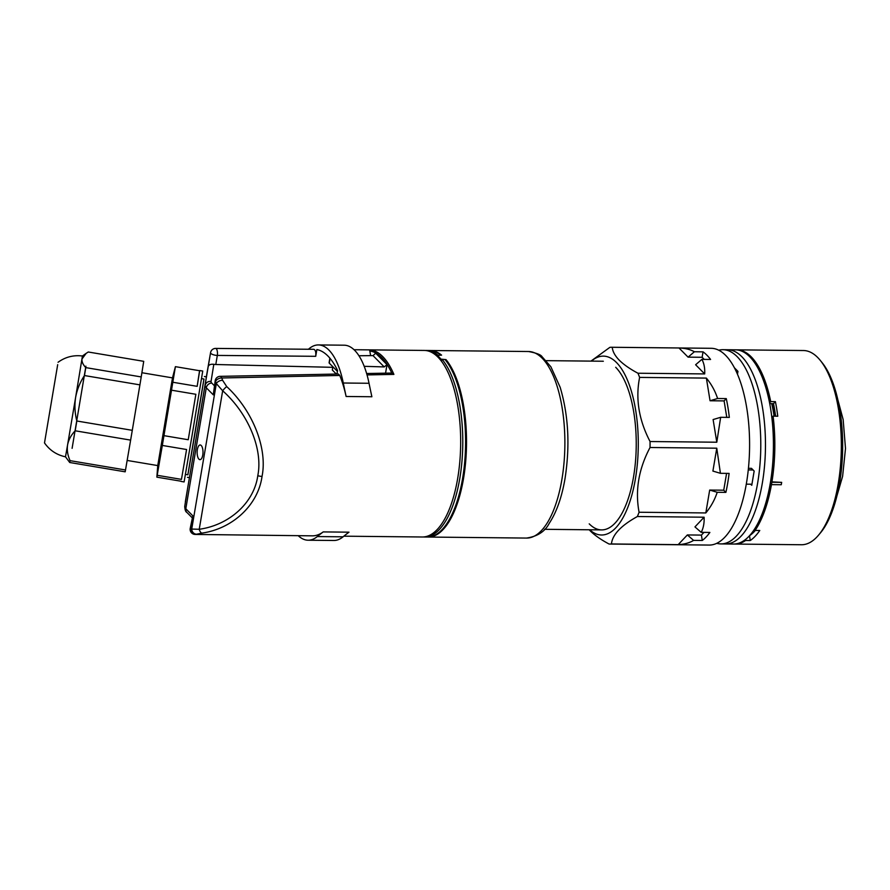 <?xml version="1.0" encoding="UTF-8"?>
<svg xmlns="http://www.w3.org/2000/svg" width="890" height="890" viewBox="0 0 890 890"><rect width="100%" height="100%" fill="white"/><g stroke="black" fill="none" stroke-linecap="round" stroke-linejoin="round"><path stroke-width="1.33" d="M612.253 347.289A98.389 39.394 -89.4 0 0 611.675 347.267L711.199 348.301A98.389 39.394 90.6 0 1 725.628 355.355A98.389 39.394 90.6 0 1 748.69 465.526A98.389 39.394 90.6 0 1 709.163 545.069L609.639 544.046A98.389 39.394 -89.4 0 0 611.452 543.957L678.191 544.647C684.365 544.313 689.505 542.889 693.599 540.386L702.277 540.475A98.389 39.394 90.6 0 0 709.875 532.442L701.198 532.342C703.389 528.193 704.368 523.142 704.112 517.212L637.374 516.523A98.389 39.394 -89.4 0 0 639.076 512.251L705.815 512.94C710.943 506.699 714.737 499.813 717.218 492.292L725.895 492.381A98.389 39.394 90.6 0 0 729.11 473.402L720.422 473.313L716.773 448.193L650.034 447.503A98.389 39.394 -89.4 0 0 650.056 441.529C638.853 420.036 635.382 398.664 639.621 377.405A98.389 39.394 -89.4 0 0 637.952 373.233L704.691 373.922C704.991 368.193 704.057 363.343 701.899 359.371L710.576 359.46A98.389 39.394 90.6 0 0 706.894 355.166A98.389 39.394 90.6 0 0 703.044 351.85L694.367 351.761C690.284 349.436 685.167 348.168 678.992 347.979L612.253 347.289C612.62 351.439 614.946 355.744 619.251 360.194C623.768 364.644 629.998 368.994 637.952 373.233M639.621 377.405L706.371 378.094L710.053 400.756L717.596 398.509C715.182 391.066 711.444 384.257 706.371 378.094M717.596 398.509L726.273 398.598A98.389 39.394 90.6 0 1 729.333 417.399L720.655 417.31L716.795 442.219L650.056 441.529M589.213 529.773L590.359 530.996C594.876 535.446 601.117 539.785 609.06 544.024A98.389 39.394 -89.4 0 0 609.639 544.046M589.658 529.773A89.445 35.811 -89.4 0 0 635.671 477.285A89.445 35.811 -89.4 0 0 616.503 362.541A89.445 35.811 -89.4 0 0 591.405 361.118M637.374 516.523C620.998 525.601 612.365 534.745 611.452 543.957M650.034 447.503C638.664 468.941 635.015 490.524 639.076 512.251M701.198 532.342L694.957 526.902L704.112 517.212M678.191 544.647L687.358 534.946L693.599 540.386M703.979 532.376L701.409 535.09L687.358 534.946M611.675 347.267A98.389 39.394 -89.4 0 0 609.861 347.356L590.96 361.106M704.212 359.393L702.132 357.291L688.081 357.146L678.992 347.979M704.691 373.922L695.613 364.755L701.899 359.371M726.785 417.377L724.104 400.901L710.053 400.756M720.655 417.31L713.113 419.557L716.795 442.219M720.422 473.313L712.901 471.077L716.773 448.193M705.815 512.94L709.686 490.056L717.218 492.292M726.585 473.38L723.737 490.201L709.686 490.056M615.702 367.292A84.339 33.764 90.6 0 1 617.994 369.862A84.339 33.764 90.6 0 1 636.228 445.923A84.339 33.764 90.6 0 1 616.425 521.585A84.339 33.764 90.6 0 1 589.225 523.854M688.081 357.146L694.367 351.761M702.132 357.291L703.044 351.85M701.409 535.09L702.277 540.475M723.737 490.201L725.895 492.381M724.104 400.901L726.273 398.598M427.734 537.037A93.283 37.347 -89.4 0 0 428.212 537.048A93.283 37.347 -89.4 0 0 463.534 478.475A93.283 37.347 -89.4 0 0 446.001 359.605L440.995 359.171A93.283 37.347 -89.4 0 0 437.235 355.377L437.079 356.278M440.795 360.35L440.995 359.171M437.235 355.377L441.574 355.143A93.283 37.347 -89.4 0 0 430.137 350.504A93.283 37.347 -89.4 0 0 429.67 350.504M445.834 360.561L446.001 359.605M438.103 355.332L440.706 355.188A93.283 37.347 90.6 0 0 429.203 350.493L426.388 350.46A93.283 37.347 90.6 0 1 438.103 355.321M425.342 350.493A93.283 37.347 90.6 0 1 426.388 350.46M332.882 366.769L332.326 370.029L336.32 374.056M424.463 537.015L427.267 537.037A93.283 37.347 90.6 0 0 464.469 464.48A93.283 37.347 90.6 0 0 445 359.527L441.996 359.26A93.283 37.347 90.6 0 1 461.688 464.191A93.283 37.347 90.6 0 1 424.463 537.015A93.283 37.347 90.6 0 1 423.406 536.97M441.996 359.26L441.407 361.14M722.903 349.692L735.54 349.826A97.11 38.882 90.6 0 1 749.781 356.79A97.11 38.882 90.6 0 1 772.542 465.526A97.11 38.882 90.6 0 1 733.538 544.046L725.573 543.968A97.11 38.882 -89.4 0 0 764.577 465.448A97.11 38.882 -89.4 0 0 741.826 356.712A97.11 38.882 -89.4 0 0 727.586 349.748A97.11 38.882 -89.4 0 1 762.352 482.981A97.11 38.882 -89.4 0 1 725.573 543.968L720.889 543.912A97.11 38.882 -89.4 0 0 757.668 482.925A97.11 38.882 -89.4 0 0 722.903 349.692A97.11 38.882 -89.4 0 0 718.753 350.204M748.423 468.318L751.483 468.351L754.164 471.055L751.761 485.295L750.682 484.205M751.939 484.216L746.287 484.16M753.096 469.976L748.256 469.92M734.239 544.035A97.11 38.882 -89.4 0 0 734.94 544.057L801.445 544.747A97.11 38.882 -89.4 0 0 816.964 536.926A97.11 38.882 -89.4 0 0 818.533 535.168A97.11 38.882 -89.4 0 0 841.328 448.037A97.11 38.882 -89.4 0 0 820.335 360.461A97.11 38.882 -89.4 0 0 803.459 350.526L736.953 349.848A97.11 38.882 -89.4 0 0 736.241 349.848M755.365 530.429A91.948 36.813 90.6 0 1 749.514 535.724L750.27 540.53A97.11 38.882 -89.4 0 0 755.143 536.281A97.11 38.882 -89.4 0 0 759.771 530.485L755.087 530.429L754.798 528.705M750.27 540.53L745.586 540.486A97.11 38.882 -89.4 0 1 734.94 544.057M769.716 403.626L773.499 403.659A92.004 36.835 -89.4 0 1 775.602 416.186M820.335 360.461L822.215 362.786A94.562 37.858 90.6 0 1 842.641 448.059A94.562 37.858 90.6 0 1 820.447 532.888L818.533 535.168M755.087 530.429A97.11 38.882 -89.4 0 0 771.519 484.26L771.919 481.879A97.11 38.882 -89.4 0 0 773.087 416.164L777.771 416.209A97.11 38.882 -89.4 0 0 775.401 401.646L770.718 401.601L769.561 402.825M770.718 401.601A97.11 38.882 -89.4 0 0 736.953 349.848M771.841 417.477L773.087 416.164M771.897 484.638L781.264 484.739L781.665 482.369L771.919 481.879M745.431 539.54L745.586 540.486M775.401 401.646L773.499 403.659M781.665 482.369L772.298 482.269M187.745 487.598L185.42 501.337A5.106 3.771 9.4 0 1 185.42 501.315A5.106 1.724 9.6 0 0 185.487 501.704M202.764 455.046A7.343 2.937 90.6 0 1 200.884 459.318A7.343 2.937 90.6 0 1 197.869 457.304A7.343 2.937 90.6 0 1 197.358 449.584A7.343 2.937 90.6 0 1 201.029 445.334A7.343 2.937 90.6 0 1 202.764 455.046M257.788 475.672C263.14 449.372 248.388 413.716 222.667 390.777A5.106 1.068 -47.1 0 1 226.728 386.594C252.838 410.846 267.679 448.56 262.038 476.384C258.156 504.819 232.924 528.638 201.941 533.121L196.568 534.2A93.283 37.347 90.6 0 1 195.322 534.434L312.646 535.847L195.177 534.445A5.106 2.225 -89.2 0 0 195.322 534.434A5.106 4.673 81.2 0 1 190.56 529.294A88.166 35.3 -89.4 0 0 191.728 529.061L199.238 529.272C229.553 525.056 254.139 502.55 257.788 475.672A5.106 1.724 9.6 0 0 262.038 476.384M189.448 477.652L206.402 376.848M343.851 536.181L422.349 536.993A93.283 37.347 -89.4 0 0 459.819 461.576A93.283 37.347 -89.4 0 0 437.958 357.135A93.283 37.347 -89.4 0 0 424.285 350.438L354.031 349.714L369.617 349.881L370.607 355.544M366.636 373.511L391.578 373.066L393.892 374.401L367.036 374.913M339.769 375.458L221.788 377.983A5.106 2.169 -91.2 0 0 220.142 376.348L338.345 374.022L339.769 375.458A93.283 37.347 90.6 0 1 346.121 396.484A511.127 204.633 90.6 0 1 343.284 383.012A71.556 28.647 -89.4 0 0 318.409 344.931A71.556 28.647 -89.4 0 0 309.197 348.602A511.127 204.633 90.6 0 1 308.407 349.247M201.941 533.121A5.106 2.57 80.6 0 1 199.238 529.272L222.667 390.777L216.337 383.59A5.106 3.082 -18.7 0 1 222.6 380.297L226.728 386.594M298.228 535.691A71.556 28.647 -89.4 0 0 308.107 540.219A71.556 28.647 -89.4 0 0 317.307 536.559A511.127 204.633 90.6 0 1 323.215 531.909A93.283 37.347 90.6 0 1 312.646 535.847M332.782 367.336L215.792 364.511A5.106 1.724 -170.4 0 1 213.8 364.31L211.052 381.476A10.224 3.449 9.6 0 0 211.764 383.078L214.357 385.693M215.547 348.424L313.881 349.303C315.483 349.959 316.106 352.307 315.716 356.311L217.327 355.422A5.106 1.869 -89.5 0 0 215.647 348.413L215.647 348.413A5.106 1.869 -89.5 0 0 215.547 348.424A5.106 5.106 -167.4 0 0 210.619 352.407L210.619 352.407A5.106 5.106 -167.4 0 0 210.563 352.674L206.335 376.837L210.619 352.418M385.559 373.177L387.005 364.622L384.213 366.925L364.199 366.324M336.976 374.045L337.577 370.485A93.283 37.347 90.6 0 0 316.862 349.559L315.716 356.311M384.213 366.925L373.01 355.611L358.937 355.755M337.455 371.208A2.559 0.857 -170.4 0 1 336.887 370.83L329.267 363.131A2.559 0.857 -170.4 0 1 329.089 362.731L329.867 358.147M373.01 355.611L375.714 353.219L387.005 364.622M308.107 540.219L333.861 540.486A71.556 28.647 -89.4 0 0 343.073 536.815L317.307 536.559M323.215 531.909L348.98 532.176A511.127 204.633 -89.4 0 0 343.073 536.815M343.284 383.012L369.039 383.279A71.556 28.647 -89.4 0 0 344.174 345.198L318.409 344.931M369.039 383.279A511.127 204.633 -89.4 0 0 371.887 396.751L346.121 396.484M222.6 380.297A93.283 37.347 90.6 0 0 221.788 377.983A5.106 3.193 160.1 0 0 215.569 381.398A88.166 35.3 -89.4 0 1 216.337 383.59L191.728 529.061A5.106 4.661 76.6 0 0 196.568 534.2M187.768 487.486L208.227 366.513C208.861 364.722 210.719 363.999 213.8 364.31M213.288 394.86L215.569 381.398A5.106 1.724 -170.4 0 1 215.213 380.597L213.288 394.86L206.28 387.773L185.81 508.746L192.83 515.833L190.204 528.482A5.106 1.724 9.6 0 0 190.56 529.294L192.83 515.833M181.082 481.223L156.863 477.151L157.753 465.581L172.493 377.883L141.899 372.732M185.443 474.392L187.89 474.804L194.688 435.132L203.988 379.029L201.541 378.617M162.325 445.445L157.196 475.293L181.46 479.376L186.577 449.517L162.325 445.445L175.408 366.658L172.493 377.883M199.382 371.809L197.168 386.338L199.672 370.741M181.071 481.423L184.096 481.935L191.973 436.011L202.742 371.041L199.716 370.54M175.408 366.658L199.66 370.741M171.592 390.198L195.856 394.281L188.235 439.738L163.971 435.655M172.905 382.266L197.168 386.338M195.856 394.281L188.235 439.738M186.577 449.517L181.46 479.376M156.863 477.151L157.196 475.293M57.694 364.644L44.5 442.92L57.694 364.644M139.908 384.869L132.287 430.326L76.84 421.003C74.838 413.238 74.426 405.373 75.617 397.43L82.436 356L86.163 353.352L81.991 358.97C81.691 361.707 82.959 364.589 85.774 367.615L141.221 376.937L139.908 384.869L84.461 375.547L85.774 367.615M85.907 366.179L72.101 448.338M55.848 375.613L46.458 431.261L55.848 375.613M141.221 376.937L143.724 361.329L88.277 352.006L86.163 353.352M132.287 430.326L130.63 440.116L75.183 430.793C71.156 434.999 68.619 439.693 67.584 444.878L75.617 397.43C77.052 389.598 80 382.311 84.461 375.547M75.183 430.793L76.84 421.003M69.731 462.5L65.493 456.815L67.584 444.878C66.828 450.051 67.662 455.313 70.065 460.653L125.512 469.976L125.178 471.822L69.731 462.5L70.065 460.653M130.63 440.116L125.512 469.976M187.846 474.793L203.944 379.018M716.75 543.323A97.11 38.882 -89.4 0 0 720.889 543.912M737.476 374.245L737.955 371.375L734.406 367.793M736.075 371.141L736.319 369.717M528.493 351.517C536.425 353.007 540.942 354.732 542.043 356.701L550.888 366.802L560.166 387.295C568.476 415.241 570.101 445.623 565.05 478.442C561.835 497.232 556.584 512.162 549.275 523.253C545.092 531.464 537.527 536.403 526.557 538.072A93.283 37.347 -89.4 0 0 561.89 479.488A93.283 37.347 -89.4 0 0 528.493 351.517L430.137 350.504M736.252 370.095A79.989 32.029 90.6 0 1 737.944 371.475M771.708 403.648A83.059 33.253 90.6 0 1 774.111 416.175M775.513 416.186A83.059 33.253 -89.4 0 0 773.11 403.659M754.965 529.695A85.618 34.276 90.6 0 1 753.596 530.54M755.009 529.984A88.822 35.567 90.6 0 1 752.451 532.142M369.617 349.881A93.283 37.347 90.6 0 1 382.7 356.556A93.283 37.347 90.6 0 1 393.892 374.401M391.767 373.088A92.26 36.935 -89.4 0 0 369.895 351.016M208.227 366.513L210.563 352.674A5.106 1.724 -170.4 0 0 217.327 355.422L215.792 364.511M211.764 383.078A5.106 4.35 135.3 0 0 206.28 387.773A15.33 5.173 -170.4 0 1 205.201 385.37A5.106 4.817 -170.9 0 1 211.052 381.476M187.757 487.542L184.731 506.388A5.106 4.817 -170.9 0 1 184.742 506.354A15.33 5.173 9.6 0 0 185.81 508.746A5.106 4.35 135.3 0 0 186.867 512.395L192.04 517.613M330.068 358.392L329.267 363.131M336.887 370.83L337.11 369.528M194.943 534.423A5.106 2.225 -89.2 0 0 195.177 534.445A5.106 5.106 0 0 1 190.204 528.482M601.596 529.906L544.469 529.305M526.557 538.072L428.212 537.048M603.331 361.24L546.215 360.65M754.998 529.939L752.662 531.853M837.924 400.077L843.153 419.591L845.5 448.516L842.607 476.339L836.923 495.93M185.42 501.337A5.106 5.106 0 0 0 185.365 502.472M313.881 349.303L215.647 348.413A5.106 5.106 0 0 0 210.619 352.407M220.142 376.348A5.106 5.106 0 0 0 215.213 380.597M184.731 506.388C184.931 509.903 185.643 511.906 186.867 512.395M157.753 465.581L127.148 460.442M58.061 362.274C65.359 356.99 73.492 354.899 82.436 356M65.493 456.815C56.671 454.935 49.673 450.296 44.5 442.92M187.467 477.318L189.514 477.663M204.411 376.514L206.458 376.859"/></g></svg>
